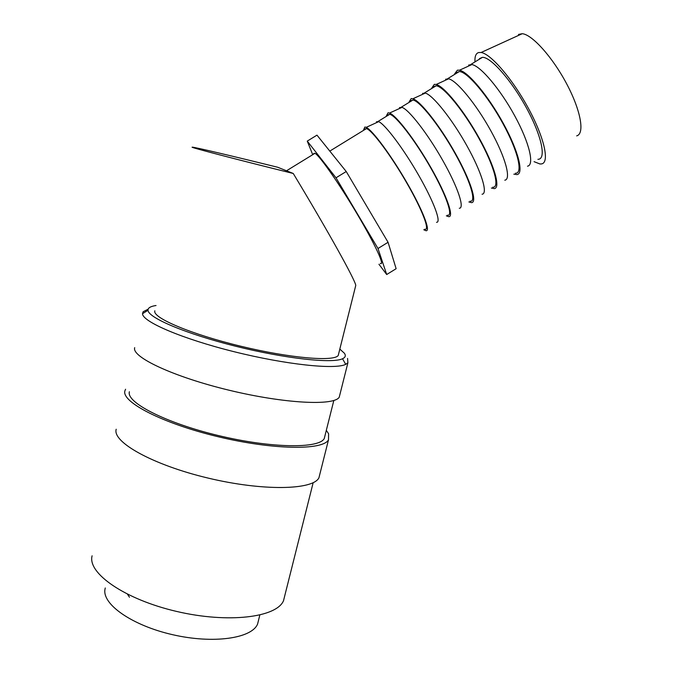 <?xml version="1.0" encoding="UTF-8"?>
<svg xmlns="http://www.w3.org/2000/svg" width="673" height="673" viewBox="0 0 673 673"><rect width="100%" height="100%" fill="white"/><g stroke="black" fill="none" stroke-linecap="round" stroke-linejoin="round"><path stroke-width="1.01" d="M148.144 309.185L143.139 311.734L142.516 313.694C142.297 321.652 181.937 338.738 234.036 351.693C286.084 364.699 335.289 369.771 345.72 364.354L347.899 362.789L347.571 358.415M156.035 305.517C151.24 306.223 148.59 307.527 148.068 309.445L148.018 310.27C148.06 317.757 186.068 333.909 235.735 346.259C285.36 358.667 332.386 363.714 342.515 358.759C345.417 357.439 346.048 355.596 344.391 353.241L339.823 349.077M134.701 347.647C131.285 356.926 173.331 376.804 228.997 390.197C284.612 403.682 334.178 406.012 339.234 397.196L339.941 394.395M129.384 391.728C125.935 402.446 165.735 422.997 218.59 435.599C271.387 448.311 318.952 448.756 324.251 438.569L325.051 435.372M116.21 429.239C112.021 442.018 152.889 464.984 208.016 478.066C263.084 491.282 313.021 490.079 318.926 477.822L319.894 473.994M125.582 389.23L124.926 390.786C121.098 401.924 162.521 423.443 217.901 436.676C273.221 450.01 322.99 450.464 328.5 439.822L328.601 433.774L326.321 430.333M92.108 555.805C87.204 573.102 124.774 599.424 176.595 611.429C228.357 623.602 276.595 617.435 283.501 600.745L284.788 595.613M474.945 61.378C474.743 56.313 475.962 53.369 478.612 52.553L481.102 52.494C490.911 53.848 512.902 79.49 528.633 108.748C544.457 138.007 549.715 162.479 541.672 163.901L539.973 163.993L534.076 161.671M518.479 34.441L522.256 33.7C532.2 34.508 552.785 57.457 566.834 84.159C580.984 110.868 584.871 133.868 576.668 135.879M468.618 65.079L471.882 64.558C480.572 65.937 500.468 89.475 514.912 116.151C529.449 142.819 534.623 165.087 527.497 166.197M479.462 58.61L482.423 57.331C490.853 56.902 511.901 80.853 526.909 108.757C542.026 136.661 546.484 159.585 537.904 159.308M454.628 73.862L457.43 70.169L459.508 70.211C468.139 71.767 488.438 96.121 503.396 123.554C518.446 150.996 524.048 173.693 516.99 174.61L513.827 174.164M445.585 79.237L448.605 78.808C456.715 80.466 476.282 104.281 490.911 130.932C505.625 157.591 511.404 179.514 504.784 180.204M456.563 72.667L459.28 71.548C467.112 71.481 487.748 95.709 502.916 123.538C518.185 151.366 523.308 173.895 515.299 173.264M431.915 87.81L434.329 84.352L436.205 84.478C444.239 86.321 464.193 110.961 479.344 138.377C494.579 165.802 500.805 188.137 494.26 188.625L491.357 188.045M422.543 93.404L425.311 93.084C432.832 95.011 452.063 119.104 466.885 145.738C481.775 172.381 488.161 193.95 482.045 194.228M433.648 86.75L436.104 85.791C443.356 86.085 463.571 110.582 478.898 138.335C494.327 166.088 500.115 188.213 492.67 187.229M409.176 101.783L411.211 98.561L412.886 98.763C420.314 100.883 439.923 125.817 455.268 153.208C470.688 180.616 477.544 202.59 471.521 202.649L468.862 201.934M399.501 107.571L402 107.36C408.932 109.564 427.826 133.944 442.826 160.561C457.901 187.187 464.9 208.403 459.289 208.26M410.707 100.841L412.911 100.041C419.565 100.698 439.368 125.481 454.855 153.15C470.435 180.827 476.896 202.556 470.023 201.21M386.411 115.764L388.06 112.778L389.558 113.056C396.363 115.462 415.628 140.682 431.166 168.057C446.771 195.448 454.267 217.059 448.756 216.681L446.342 215.831M376.443 121.754L378.672 121.653C384.998 124.135 403.556 148.8 418.749 175.392C434.001 202.009 441.623 222.864 436.516 222.292M387.749 114.948L389.692 114.301C395.749 115.327 415.132 140.388 430.787 167.972C446.519 195.582 453.652 216.908 447.352 215.209M363.63 129.763L364.892 127.012L366.205 127.357C372.396 130.049 391.307 155.572 407.039 182.921C422.829 210.296 430.964 231.537 425.984 230.73L423.797 229.745M364.758 129.065L366.449 128.585C371.917 129.973 390.878 155.312 406.694 182.82C422.585 210.346 430.384 231.276 424.655 229.224M313.727 153.427L314.989 153.293C319.616 155.648 339.545 184.183 357.355 214.325C375.223 244.509 385.259 266.491 380.295 263.404M258.659 619.749L257.566 624.115C251.736 638.408 213.375 644.103 172.667 634.706C131.9 625.469 101.648 603.975 105.038 589.01L105.274 587.975M338.738 353.409L338.225 355.47C334.001 361.838 290.08 358.204 240.555 346.174C190.989 334.212 152.586 317.858 154.798 310.943L154.832 310.8M355.529 286.378L355.781 285.377C355.05 279.817 328.39 231.689 293.251 173.483L277.621 167.232C235.18 156.725 195.809 147.412 192.411 147.16L192.125 147.185C190.308 147.37 238.94 160.073 293.251 173.483M127.483 594.251L129.485 597.22M312.508 154.176L307.258 141.111L336.004 177.807L377.99 248.505L386.697 274.525L378.949 264.237M386.697 274.525L396.128 268.704L388.06 242.288L346.233 171.522L316.975 135.147L307.258 141.111M346.233 171.522L336.004 177.807M388.06 242.288L377.99 248.505M148.018 310.27L142.516 313.694M342.515 358.759L345.72 364.354M339.234 397.196L347.899 362.789M324.251 438.569L333.825 400.485M318.926 477.822L328.5 439.822M283.501 600.745L313.164 482.701M522.256 33.7L481.102 52.494M470.856 64.44L482.423 57.331M471.882 64.558L459.508 70.211M447.696 78.665L459.28 71.548M448.605 78.808L436.205 84.478M424.512 92.908L436.104 85.791M425.311 93.084L412.886 98.763M401.301 107.167L412.911 100.041M402 107.36L389.558 113.056M378.075 121.443L389.692 114.301M378.672 121.653L366.205 127.357M329.804 151.097L366.449 128.585M257.566 624.115L259.812 615.088M338.225 355.47L355.781 285.377M314.989 153.293L286.505 170.782"/></g></svg>
